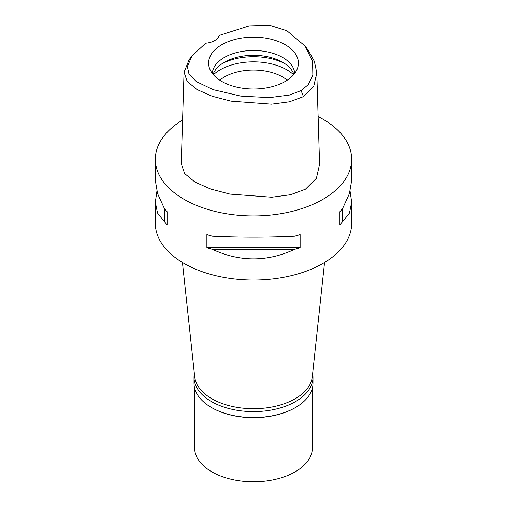 <?xml version="1.0" encoding="UTF-8"?>
<svg xmlns="http://www.w3.org/2000/svg" width="507" height="507" viewBox="0 0 507 507"><rect width="100%" height="100%" fill="white"/><g stroke="black" fill="none" stroke-linecap="round" stroke-linejoin="round"><path stroke-width="0.76" d="M301.126 90.569L289.358 95.056L269.356 97.636L240.73 96.083L213.257 89.682L196.431 81.64L189.016 74.244L187.375 66.474L192.121 55.719L205.709 43.196A15.704 9.069 0 0 0 219.075 35.484L249.127 25.92L269.8 25.35L286.911 30.756L305.138 46.124L312.572 61.385L312.851 75.213L308.161 84.707L301.126 90.569L303.427 96.641L289.472 101.799L271.498 104.169L230.913 101.14L212.173 96.235L196.995 89.53L187.165 81.424L184.047 72.222L189.136 59.718L192.121 55.719M221.743 44.736A44.914 25.933 0 0 0 209.404 67.989A44.914 25.933 0 0 0 240.337 87.863A44.914 25.933 0 0 0 285.257 81.412A44.914 25.933 0 0 0 297.596 67.989A44.914 25.933 0 0 0 274.56 40.173A44.914 25.933 0 0 0 221.743 44.736M305.138 46.124L308.123 50.123L314.378 61.347L316.786 72.9L313.738 86.355L303.427 96.641M184.047 72.222L181.246 163.634L184.605 173.514L195.005 182.102L210.754 189.073L230.02 194.111L271.746 197.223L290.511 194.745L305.41 189.225L316.406 178.28L319.581 164.312L316.786 72.9M318.123 116.591A98.168 56.676 180 0 1 351.668 159.255A98.168 56.676 180 0 1 322.915 199.333A98.168 56.676 180 0 1 215.931 211.622A98.168 56.676 180 0 1 155.332 159.255A98.168 56.676 180 0 1 182.583 120.07M156.904 191.323L155.332 202.147L155.332 223.378A98.168 56.676 0 0 0 215.931 275.745A98.168 56.676 0 0 0 322.915 263.456A98.168 56.676 0 0 0 351.668 223.378L351.668 202.147L350.096 191.323M339.886 224.81L339.886 211.666L339.886 224.81A98.168 56.676 180 0 0 342.637 221.635L349.488 212.991L351.668 202.147M339.886 211.666A98.168 56.676 0 0 0 342.637 208.491L349.418 193.611L351.668 180.492L351.668 159.255M155.332 159.255L155.332 180.492L157.582 193.611L164.363 208.491A98.168 56.676 0 0 0 167.114 211.666L167.114 224.81L167.114 211.666M167.114 224.81A98.168 56.676 180 0 1 164.363 221.635L157.512 212.991L155.332 202.147M206.875 247.765L206.875 234.621A98.168 56.676 0 0 0 212.376 236.211C239.792 237.491 267.208 237.491 294.624 236.211A98.168 56.676 0 0 0 300.125 234.621L300.125 247.765A98.168 56.676 180 0 1 294.624 249.355C267.208 262.043 239.792 262.043 212.376 249.355A98.168 56.676 180 0 1 206.875 247.765L300.125 247.765M182.438 262.48L194.713 376.815A58.901 34.007 0 0 0 232.656 406.513A58.901 34.007 0 0 0 295.15 398.756A58.901 34.007 0 0 0 312.287 376.815L324.562 262.48M287.254 80.182A41.232 23.804 0 0 0 224.348 77.02A41.232 23.804 0 0 0 219.746 80.182M213.403 74.757A47.119 27.207 180 0 1 220.184 69.808A47.119 27.207 180 0 1 293.597 74.757M213.086 74.39A41.232 23.804 180 0 1 224.348 62.272A41.232 23.804 180 0 1 265.408 56.315A41.232 23.804 180 0 1 293.914 74.39M294.7 73.395A41.232 23.804 0 0 0 268.558 52.139A41.232 23.804 0 0 0 224.348 57.462A41.232 23.804 0 0 0 212.3 73.395M164.363 208.491L164.363 221.635M212.376 249.355L294.624 249.355M342.637 221.635L342.637 208.491M312.635 373.545A59.49 34.343 180 0 1 312.99 377.271A59.49 34.343 180 0 1 295.562 401.557A59.49 34.343 180 0 1 230.736 409.003A59.49 34.343 180 0 1 194.01 377.271L194.01 383.203A59.49 34.343 0 0 0 211.432 407.489A59.49 34.343 0 0 0 295.562 407.489L295.15 407.729A58.901 34.007 180 0 1 211.85 407.729L211.432 407.489M295.15 407.729L295.568 407.489A59.49 34.343 0 0 0 312.99 383.203L312.99 377.271M194.01 377.271A59.49 34.343 180 0 1 194.365 373.545M194.599 388.026L194.599 447.808A58.901 34.007 0 0 0 230.958 479.223A58.901 34.007 0 0 0 295.15 471.852A58.901 34.007 0 0 0 312.401 447.808L312.401 388.026M284.598 63.476A47.119 27.207 0 0 0 222.402 63.476"/></g></svg>
